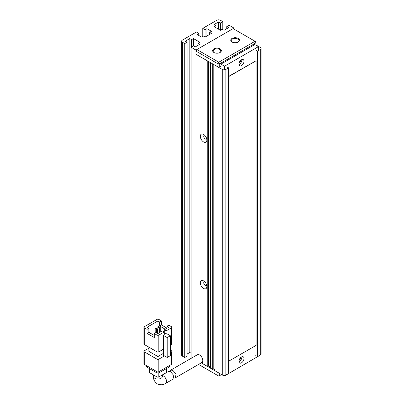 <?xml version="1.0" encoding="UTF-8"?>
<svg xmlns="http://www.w3.org/2000/svg" width="405" height="405" viewBox="0 0 405 405"><rect width="100%" height="100%" fill="white"/><g stroke="black" fill="none" stroke-linecap="round" stroke-linejoin="round"><path stroke-width="0.61" d="M221.525 374.549L218.806 376.118L198.551 364.424M201.27 362.855L217.9 372.458L217.9 375.597M219.712 375.597L219.712 373.501M213.911 52.478L213.911 52.478A4.359 2.516 180 0 1 213.911 48.919A4.359 2.516 180 0 1 220.072 48.919A4.359 2.516 180 0 1 220.072 52.478A4.359 2.516 180 0 1 213.911 52.478M219.88 52.584A3.842 2.217 0 0 0 220.836 51.116A3.842 2.217 0 0 0 219.712 49.547A3.842 2.217 0 0 0 215.521 49.066A3.842 2.217 0 0 0 213.146 51.116A3.842 2.217 0 0 0 214.103 52.584M232.035 42.014L232.035 42.014A4.359 2.516 180 0 1 232.035 38.455A4.359 2.516 180 0 1 238.196 38.455A4.359 2.516 180 0 1 238.196 42.014A4.359 2.516 180 0 1 232.035 42.014M238.003 42.12A3.842 2.217 0 0 0 238.96 40.652A3.842 2.217 0 0 0 237.836 39.083A3.842 2.217 0 0 0 233.644 38.602A3.842 2.217 0 0 0 231.27 40.652A3.842 2.217 0 0 0 232.227 42.12M196.876 49.547L195.969 51.116L217.9 63.777L218.806 62.208L255.054 41.28L233.123 28.618L196.876 49.547L218.806 62.208L219.712 63.777L255.96 42.849L255.054 41.28L255.96 41.806L255.96 45.259M195.969 51.116L195.969 54.255L195.969 50.073L234.029 28.097L234.029 29.145M220.887 66.238L219.712 66.916L219.712 63.777L217.9 63.777L217.9 66.916L195.969 54.255L207.75 61.059L207.75 366.596L202.586 363.614L202.586 361.594M219.712 66.916L217.9 66.916M240.626 60.446A1.924 1.109 -60 0 1 239.284 63.048A1.924 1.109 -60 0 1 239.061 63.155M240.626 357.615A1.924 1.109 -60 0 1 239.284 360.217A1.924 1.109 -60 0 1 239.061 360.323M241.461 59.803A3.589 2.071 -60 0 1 243.253 59.626A3.589 2.071 -60 0 1 243.805 62.502A3.589 2.071 -60 0 1 241.461 65.661A3.589 2.071 -60 0 1 239.664 65.838A3.589 2.071 -60 0 1 239.117 62.962A3.589 2.071 -60 0 1 241.461 59.803M241.8 59.631A3.589 2.071 -60 0 1 239.284 64.405A3.589 2.071 -60 0 1 238.945 64.577M241.461 356.972A3.589 2.071 -60 0 1 243.253 356.795A3.589 2.071 -60 0 1 243.805 359.67A3.589 2.071 -60 0 1 241.461 362.829A3.589 2.071 -60 0 1 239.664 363.007A3.589 2.071 -60 0 1 239.117 360.131A3.589 2.071 -60 0 1 241.461 356.972M241.8 356.8A3.589 2.071 -60 0 1 239.284 361.574A3.589 2.071 -60 0 1 238.945 361.746M258.405 50.645L258.405 46.671L254.78 44.575L220.887 64.147L224.512 66.238L224.512 69.837M258.405 46.671L224.512 66.238M223.474 375.364L224.512 375.962L258.405 356.187M224.512 375.379L224.512 375.962M170.095 371.512L170.849 370.064L172.874 370.408L176.14 374.164L175.218 377.895L173.851 378.149M175.218 377.895L201.837 362.531A4.485 2.592 -120 0 0 202.525 358.936A4.485 2.592 -120 0 0 199.594 354.983A4.485 2.592 -120 0 0 197.351 354.76L170.849 370.064M162.375 376.68L162.395 376.432A4.485 2.592 0 0 1 159.626 378.827A4.485 2.592 0 0 1 154.74 378.265A4.485 2.592 0 0 1 153.424 376.432C153.232 379.313 154.513 381.778 157.261 383.839C160.415 385.19 163.19 385.064 165.589 383.459L172.925 379.222L173.826 375.506L170.551 371.75L168.531 371.4L162.395 374.944M144.317 327.777L147.035 329.346L148.848 328.298L147.035 327.255L157.91 320.978L159.722 322.021L161.534 320.978L158.816 319.408A1.281 0.739 180 0 0 157.003 319.408L144.317 326.729A1.281 0.739 180 0 0 143.942 327.255L143.942 343.997A1.281 0.739 180 0 0 144.317 344.518L144.317 327.777A1.281 0.739 180 0 1 143.942 327.255M163.574 349.095L158.816 351.844L158.816 335.102L164.253 331.963L164.253 335.102L163.574 335.492L163.574 355.377L167.199 357.468L170.368 355.636L170.368 335.755L166.744 333.664L166.065 334.054L166.065 330.915L171.502 327.777L171.502 344.518A1.281 0.739 0 0 0 171.877 343.997L171.877 327.255A1.281 0.739 180 0 1 171.502 327.777M147.035 329.346L147.035 333.361L154.285 337.547L154.285 333.533L157.003 335.102L157.003 351.844A1.281 0.739 0 0 0 158.816 351.844M157.003 351.844L144.317 344.518M171.502 344.518L170.368 345.171M163.574 353.281L157.91 356.552L157.91 352.061M157.91 356.552L148.848 351.322L148.848 347.136M171.877 327.255A1.281 0.739 180 0 0 171.502 326.729L168.784 325.159L166.971 326.207L166.971 328.298M166.971 328.131L161.534 324.992L161.534 320.978M157.91 320.978L157.91 327.017M170.368 352.497L171.502 351.844L171.502 364.399L158.816 371.724L158.816 359.169A1.281 0.739 180 0 1 157.003 359.169L157.003 371.724L144.317 364.399L144.317 351.844A1.281 0.739 180 0 1 143.942 351.322A1.281 0.739 180 0 1 144.317 350.796L148.848 348.184M158.816 359.169L164.481 355.899M170.368 350.143L171.502 350.796A1.281 0.739 180 0 1 171.877 351.322A1.281 0.739 180 0 1 171.502 351.844M144.317 351.844L157.003 359.169M166.065 330.915L164.253 329.867L164.253 331.963L162.44 330.915L157.91 333.533L156.097 332.485L154.285 333.533M158.816 335.102A1.281 0.739 180 0 1 157.003 335.102M163.574 335.492L167.199 337.588L167.199 357.468M164.253 329.867L168.784 327.255L166.971 326.207M166.065 334.054L164.253 333.011M165.306 329.26L159.722 326.035L161.534 324.992M159.722 326.035L159.722 322.021M147.035 333.361L148.848 332.318L154.285 335.456M148.848 328.298L148.848 332.318M167.199 337.588L170.368 335.755M155.166 333.021L155.166 328.602L156.619 329.437L156.619 332.783M157.884 333.517L157.884 327.032L159.337 327.868L159.337 332.707M157.003 371.724A1.281 0.739 0 0 0 158.816 371.724M143.942 351.322L143.942 363.877A1.281 0.739 0 0 0 144.317 364.399M171.502 364.399A1.281 0.739 0 0 0 171.877 363.877L171.877 351.322M156.619 329.437L157.525 328.916L157.525 333.31M157.525 328.916L156.072 328.075L155.166 328.602M159.337 327.868L160.243 327.346L160.243 332.186M160.243 327.346L158.79 326.506L157.884 327.032M169.148 365.761L169.148 367.016A2.562 1.478 0 0 0 169.898 365.968L169.898 365.325M145.922 365.325L145.922 365.968A2.562 1.478 0 0 0 146.671 367.016L146.671 365.761M156.097 371.203L156.097 372.458L146.671 367.016M156.097 372.458A2.562 1.478 0 0 0 159.722 372.458L159.722 371.203M169.148 367.016L159.722 372.458M157.003 372.792L157.003 376.954L149.754 372.772L149.754 368.793M166.065 368.793L166.065 372.772L158.816 376.954L158.816 372.792M166.065 372.772A1.281 0.739 0 0 0 166.44 372.246L166.44 368.58M157.003 376.954A1.281 0.739 0 0 0 158.816 376.954M149.379 368.58L149.379 372.246A1.281 0.739 0 0 0 149.754 372.772M228.592 361.26L256.137 345.359L256.137 60.745L228.592 76.439M256.137 60.745L228.592 76.646M203.583 134.409A4.612 2.663 -120 0 0 200.318 136.293A4.612 2.663 -120 0 0 203.583 141.942A4.612 2.663 -120 0 0 206.844 140.059A4.612 2.663 -120 0 0 203.583 134.409L203.583 134.409M204.606 135.194A2.177 1.255 -120 0 0 204.211 135.295A2.177 1.255 -120 0 0 203.877 137.042A2.177 1.255 -120 0 0 205.305 138.961A2.177 1.255 -120 0 0 206.393 139.067A2.177 1.255 -120 0 0 206.677 138.778M203.583 280.898A4.612 2.663 -120 0 0 200.318 282.781A4.612 2.663 -120 0 0 203.583 288.436A4.612 2.663 -120 0 0 206.844 286.553A4.612 2.663 -120 0 0 203.583 280.898L203.583 280.898M204.606 281.683A2.177 1.255 -120 0 0 204.211 281.784A2.177 1.255 -120 0 0 203.877 283.53A2.177 1.255 -120 0 0 205.305 285.454A2.177 1.255 -120 0 0 206.393 285.56A2.177 1.255 -120 0 0 206.677 285.267M255.778 50.073L257.59 51.116L257.59 356.658L260.309 355.089A2.562 1.478 0 0 0 261.058 354.041L261.058 48.504A2.562 1.478 180 0 1 260.309 49.547L257.59 51.116M255.96 44.945L260.309 47.456A2.562 1.478 180 0 1 261.058 48.504M220.436 30.294L214.093 26.634L215.905 25.586L214.093 24.538L218.624 21.926L220.436 22.969L220.436 30.294L222.249 29.251L224.061 30.294L228.592 27.677L226.78 26.634L229.134 25.272L234.029 28.097M184.731 43.583L184.731 357.493L182.377 356.132L182.377 42.221L184.731 43.583L187.09 42.221L185.277 41.178L189.808 38.561L191.621 39.609L193.433 38.561L199.776 42.221L197.964 43.269L199.776 44.317L195.245 46.934L193.433 45.886L191.074 47.248L195.969 50.073M220.436 22.969L222.79 21.612L222.79 29.565M205.122 29.722L206.935 28.674L211.466 31.291L209.653 32.334L211.466 33.382L205.122 37.042L205.122 29.722L202.763 28.36L216.812 20.25A2.562 1.478 180 0 1 220.436 20.25L222.79 21.612M198.779 35.473L198.779 33.382L196.967 34.43L201.498 37.042L203.31 35.999L205.122 37.042M198.779 33.382L196.42 32.02L182.377 40.13A2.562 1.478 180 0 0 181.627 41.178L181.627 355.089A2.562 1.478 0 0 0 182.377 356.132M182.377 42.221A2.562 1.478 180 0 1 181.627 41.178M191.074 358.384L191.074 47.248M226.78 66.815L228.592 67.858L228.592 373.4L225.874 374.969L225.874 69.427A2.562 1.478 180 0 1 222.249 69.427L214.999 65.245L214.999 370.783L222.249 374.969A2.562 1.478 0 0 0 225.874 374.969M212.281 369.213L210.468 368.165L210.468 62.628L212.281 63.676L212.281 369.213L213.187 368.692L214.999 369.735M225.874 69.427L228.592 67.858M187.09 354.041L189.808 352.471L191.074 353.206M184.731 357.493L187.09 356.132L187.09 42.221M257.59 356.658L255.778 355.61M226.78 26.634L226.78 28.725M193.433 38.561L193.433 45.886M189.808 352.471L189.808 38.561M206.935 35.999L206.935 28.674M202.763 36.313L202.763 28.36M218.624 21.926L218.624 29.251M210.468 367.122L208.656 366.074L207.75 366.596M208.656 366.074L208.656 61.58M197.964 43.269L197.964 45.36M191.621 39.609L191.621 46.934M209.653 34.43L209.653 32.334M215.905 27.677L215.905 25.586M213.187 64.198L213.187 368.692M165.589 383.459A4.485 2.592 -120 0 0 166.278 379.865A4.485 2.592 -120 0 0 163.347 375.911A4.485 2.592 -120 0 0 162.395 375.531M222.249 69.427L222.249 374.969M260.309 49.547L260.309 355.089M162.395 376.432L162.395 374.888M153.424 376.432L153.424 374.888"/></g></svg>
